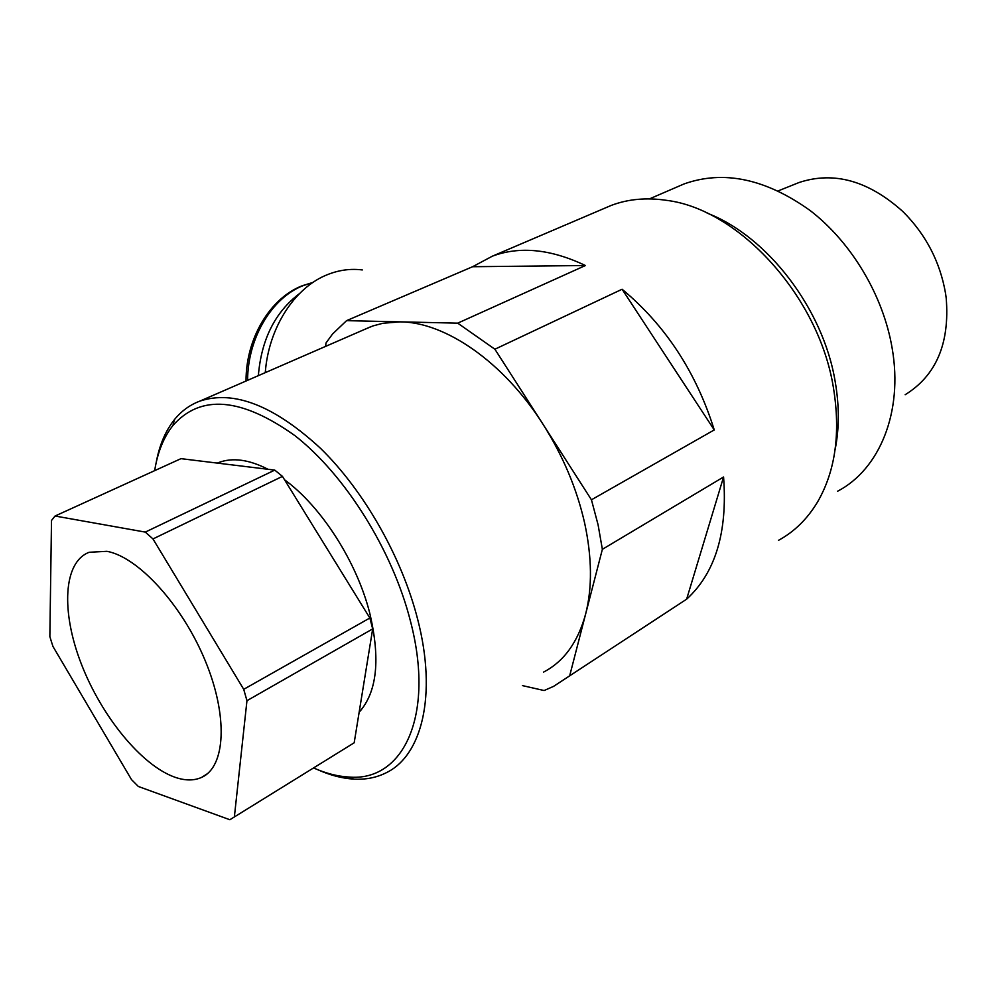 <?xml version="1.0" encoding="UTF-8"?>
<svg xmlns="http://www.w3.org/2000/svg" width="997" height="997" viewBox="0 0 997 997"><rect width="100%" height="100%" fill="white"/><g stroke="black" fill="none" stroke-linecap="round" stroke-linejoin="round"><path stroke-width="1.5" d="M175.011 777.261C185.155 780.776 194.054 780.813 201.681 777.361C225.621 766.793 228.325 716.12 205.12 660.463C182.127 604.805 138.197 556.987 106.941 551.316L89.194 552.276C63.16 562.059 60.979 611.672 81.293 663.89C101.432 716.145 141.499 765.509 175.011 777.261M362.31 269.938C350.67 268.467 339.105 270.013 327.639 274.574C294.825 287.273 268.529 327.677 265.277 372.641M299.461 293.617C275.072 312.123 261.376 339.466 258.348 375.657M51.37 641.532L52.991 646.517L131.529 779.642L138.334 786.471L229.858 819.733L354.184 742.79L372.691 628.895L369.85 618.003L282.45 476.379L274.761 470.11L180.98 458.657L55.059 516.022L51.508 520.459L49.85 636.547L51.37 641.532M313.719 768.002C325.832 773.373 337.472 776.376 348.663 777.012C402.987 782.122 435.303 715.921 410.44 621.106C392.544 550.356 345.199 474.958 295.012 435.714C241.336 397.467 200.659 394.052 172.98 425.445C163.695 437.147 157.588 452.214 154.672 470.634M156.118 462.932C159.308 445.46 165.377 431.078 174.325 419.762C181.28 411.125 189.779 404.907 199.849 401.118C233.859 389.839 274.088 405.58 320.523 448.326C364.079 490.848 401.978 557.385 417.743 619.611C437.259 695.245 421.918 756.162 385.689 773.011C376.081 777.722 365.488 779.754 353.898 779.118C342.283 778.433 330.181 775.28 317.607 769.647M364.628 329.396L372.878 325.944L382.923 323.265L400.258 321.857C445.31 322.106 503.485 361.961 542.867 424.037C562.906 455.604 576.827 488.617 584.641 523.064C592.019 557.36 592.355 587.644 585.663 613.928L602.362 549.322L598.088 524.808L591.445 499.796L714.251 429.931C696.168 372.155 665.448 325.259 622.091 289.242L494.898 349.224L457.71 323.153L585.426 265.526C550.83 249.063 519.811 245.947 492.381 256.167L472.603 266.722L346.57 320.648L332.562 334.007L326.007 342.968L325.583 346.395M217.346 463.094L218.53 462.608C232.475 457.287 248.976 459.517 268.031 469.288M284.544 479.769C321.146 506.364 356.614 561.386 369.663 612.806C380.605 659.029 377.103 692.167 359.157 712.244M905.151 394.725C936.171 375.57 949.854 343.379 946.203 298.128L945.567 293.529C940.109 261.887 925.914 234.594 902.995 211.651C868.574 180.719 833.941 170.998 799.096 182.501L795.419 183.971M778.483 540.337C794.26 531.8 807.258 519.076 817.453 502.152C835.449 471.17 840.77 432.972 833.405 387.559C818.824 296.234 738.765 209.183 666.644 200.36C646.48 197.344 627.985 199.051 611.136 205.457L604.107 208.46M835.062 449.846C839.349 428.648 839.387 405.854 835.162 381.465C823.123 308.459 766.942 235.878 707.11 213.134M837.592 491.234C879.304 469.55 903.307 412.409 892.178 348.377C883.305 295.523 851.475 242.308 810.062 210.467C765.559 178.712 723.56 169.876 684.042 183.947L677.162 186.925M602.362 549.322L723.573 476.99C727.723 532.149 715.397 572.876 686.634 599.185L723.573 476.99M522.428 685.6L544.113 690.535L553.534 686.397L686.634 599.185M457.71 323.153L346.57 320.648M591.445 499.796L494.898 349.224M569.898 674.932L585.663 613.928C577.924 642.18 563.891 661.559 543.577 672.09M585.426 265.526L472.603 266.722M714.251 429.931L622.091 289.242M232.039 818.387L354.184 742.79M234.395 816.693L246.957 700.692L372.691 628.895M246.957 700.692L243.717 689.326L369.85 618.003M243.717 689.326L152.977 538.941L282.45 476.379M152.977 538.941L145.288 532.099L274.761 470.11M145.288 532.099L55.059 516.022M312.796 282.537L303.312 285.566C271.919 297.629 247.742 337.846 247.592 380.343M207.426 773.684L201.681 777.361M246.035 381.016C245.848 338.594 270.025 298.153 302.241 285.753L312.983 282.413M172.98 425.445L174.325 419.762M199.849 401.118L370.959 326.642M217.458 463.107L218.53 462.608M799.096 182.501L778.258 190.863M611.136 205.457L492.381 256.167M684.042 183.947L649.446 198.889M348.663 777.012L353.898 779.118"/></g></svg>
